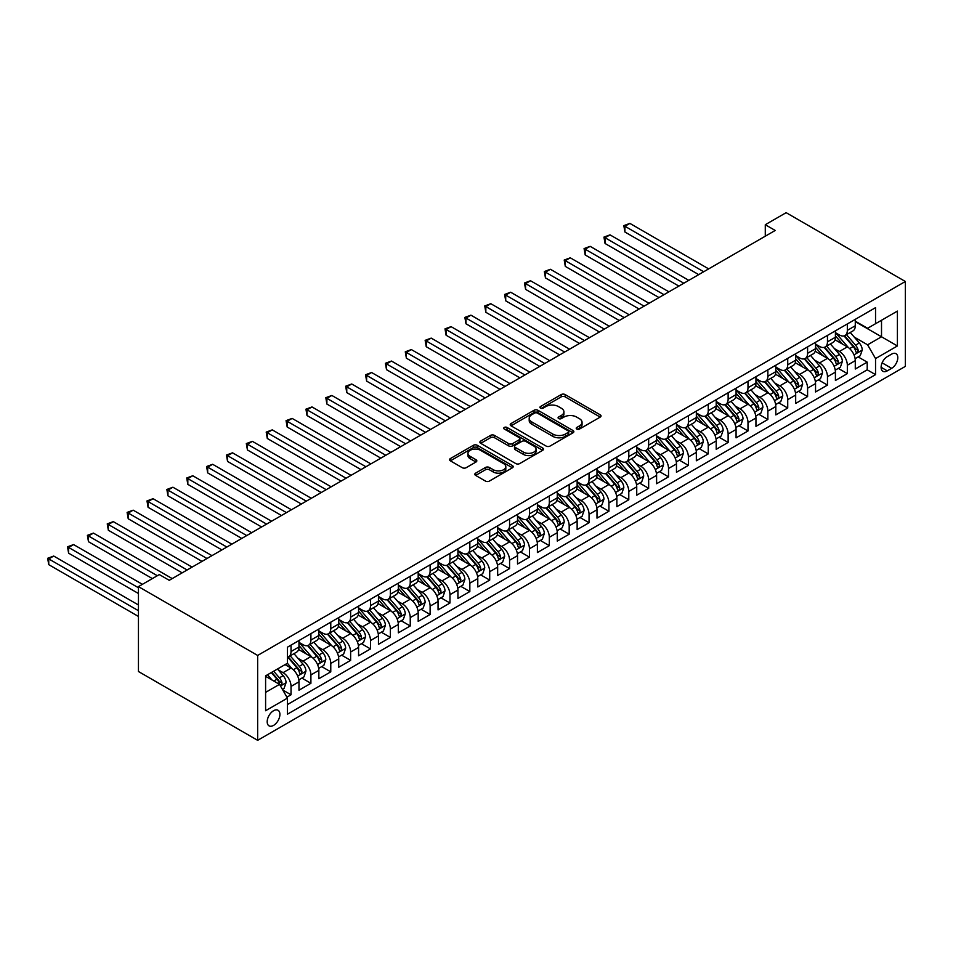 <?xml version="1.0" encoding="UTF-8"?>
<svg xmlns="http://www.w3.org/2000/svg" width="953" height="953" viewBox="0 0 953 953"><rect width="100%" height="100%" fill="white"/><g stroke="black" fill="none" stroke-linecap="round" stroke-linejoin="round"><path stroke-width="1.43" d="M576.791 429.041A1.93 1.12 0 0 0 579.519 429.041L600.235 417.08A2.764 1.596 0 0 0 601.045 415.961A2.764 1.596 0 0 0 600.235 414.829L565.141 394.566A2.764 1.596 0 0 0 561.234 394.566L540.518 406.526A1.93 1.12 0 0 0 539.946 407.312A1.93 1.12 0 0 0 540.518 408.098A1.93 1.12 0 0 0 543.246 408.098L545.926 406.55A8.827 5.099 0 0 1 558.41 406.55L561.329 408.241A8.827 5.099 0 0 1 563.914 411.851A8.827 5.099 0 0 1 561.329 415.448L558.649 416.997A1.93 1.12 0 0 0 558.089 417.783A1.93 1.12 0 0 0 558.649 418.57A1.93 1.12 0 0 0 561.388 418.57L564.069 417.021A8.827 5.099 0 0 1 576.541 417.021L579.472 418.712A8.827 5.099 0 0 1 582.057 422.322A8.827 5.099 0 0 1 579.472 425.92L576.791 427.468A1.93 1.12 0 0 0 576.22 428.254A1.93 1.12 0 0 0 576.791 429.041L576.791 427.468M273.547 725.412A8.994 5.194 120 0 0 279.42 717.49A8.994 5.194 120 0 0 278.05 710.283A8.994 5.194 120 0 0 273.547 710.735A8.994 5.194 120 0 0 267.674 718.657A8.994 5.194 120 0 0 269.056 725.864A8.994 5.194 120 0 0 273.547 725.412M475.63 473.153A2.764 1.596 0 0 0 474.82 474.272A2.764 1.596 0 0 0 475.63 475.404L485.47 481.086A2.764 1.596 0 0 0 489.377 481.086L512.38 467.804A2.764 1.596 0 0 0 513.19 466.672A2.764 1.596 0 0 0 512.38 465.552L477.286 445.289A2.764 1.596 0 0 0 473.379 445.289L450.364 458.572A2.764 1.596 0 0 0 449.566 459.691A2.764 1.596 0 0 0 450.364 460.823L462.265 467.697A2.764 1.596 0 0 0 466.172 467.697L476.012 462.002A2.764 1.596 0 0 0 476.822 460.883A2.764 1.596 0 0 0 476.012 459.751L470.115 456.344A7.374 4.265 0 0 1 467.959 453.33A7.374 4.265 0 0 1 472.509 449.399A7.374 4.265 0 0 1 480.55 450.328L503.66 463.67A7.374 4.265 0 0 1 505.817 466.672A7.374 4.265 0 0 1 501.266 470.615A7.374 4.265 0 0 1 493.225 469.686L489.377 467.47A2.764 1.596 0 0 0 485.47 467.47L475.63 473.153L475.63 475.404M905.35 281.492L786.142 212.674L765.283 224.717L775.218 230.459L169.241 580.306L159.306 574.576L138.447 586.619L257.655 655.438L905.35 281.492L905.35 366.381L257.655 740.326L257.655 655.438M546.129 446.075A2.764 1.596 0 0 0 550.024 446.075L573.039 432.793A2.764 1.596 0 0 0 573.849 431.661A2.764 1.596 0 0 0 573.039 430.542L537.933 410.266A2.764 1.596 0 0 0 534.037 410.266L511.022 423.561A2.764 1.596 0 0 0 510.212 424.681A2.764 1.596 0 0 0 511.022 425.812L546.129 446.075M505.066 429.458A1.93 1.12 0 0 1 507.02 429.732L507.02 427.444L542.71 448.041A2.764 1.596 0 0 1 543.52 449.173A2.764 1.596 0 0 1 542.71 450.292L519.695 463.587A2.764 1.596 0 0 1 515.799 463.587L480.693 443.312L480.693 441.06A2.764 1.596 0 0 0 479.883 442.192A2.764 1.596 0 0 0 480.693 443.312M480.693 441.06L490.545 435.378A2.764 1.596 0 0 1 494.44 435.378L508.676 443.598A2.764 1.596 0 0 0 512.583 443.598L519.111 439.821A2.764 1.596 0 0 0 519.921 438.702A2.764 1.596 0 0 0 519.111 437.57L504.292 429.017A1.93 1.12 0 0 1 503.732 428.231A1.93 1.12 0 0 1 504.923 427.194A1.93 1.12 0 0 1 507.02 427.444M286.913 697.167L291.034 694.785L282.791 690.032M278.097 669.768L283.089 672.651A11.233 6.492 60 0 1 291.034 686.41L298.98 681.824L298.98 690.198L310.904 683.313L301.863 678.095M297.967 658.297L302.959 661.179A11.233 6.492 60 0 1 310.904 674.938L318.85 670.352L318.85 678.727L330.774 671.841L321.733 666.624M317.837 646.825L322.817 649.708A11.233 6.492 60 0 1 330.774 663.467L338.72 658.88L338.72 667.255L350.633 660.369L341.591 655.152M337.696 635.353L342.687 638.236A11.233 6.492 60 0 1 350.633 652.007L358.578 647.409L358.578 655.783L370.503 648.91L361.461 643.68M357.566 623.881L362.557 626.764A11.233 6.492 60 0 1 370.503 640.535L378.448 635.937L378.448 644.311L390.373 637.438L381.331 632.22M377.436 612.41L382.427 615.293A11.233 6.492 60 0 1 390.373 629.063L398.318 624.477L398.318 632.84L410.243 625.966L401.201 620.748M397.306 600.95L402.297 603.821A11.233 6.492 60 0 1 410.243 617.592L418.188 613.005L418.188 621.38L430.113 614.494L421.071 609.277M417.176 589.478L422.155 592.349A11.233 6.492 60 0 1 430.113 606.12L438.058 601.534L438.058 609.908L449.971 603.023L440.941 597.805M437.046 578.006L442.025 580.877A11.233 6.492 60 0 1 449.971 594.648L457.928 590.062L457.928 598.436L469.841 591.551L460.799 586.333M456.904 566.535L461.895 569.418A11.233 6.492 60 0 1 469.841 583.176L477.787 578.59L477.787 586.965L489.711 580.079L480.669 574.862M476.774 555.063L481.765 557.946A11.233 6.492 60 0 1 489.711 571.705L497.657 567.118L497.657 575.493L509.581 568.607L500.539 563.39M496.644 543.591L501.635 546.474A11.233 6.492 60 0 1 509.581 560.233L517.527 555.647L517.527 564.021L529.451 557.136L520.409 551.918M516.514 532.119L521.505 535.002A11.233 6.492 60 0 1 529.451 548.761L537.397 544.175L537.397 552.549L549.321 545.664L540.28 540.446M536.384 520.648L541.364 523.531A11.233 6.492 60 0 1 549.321 537.289L557.267 532.703L557.267 541.078L569.179 534.192L560.15 528.975M556.254 509.176L561.234 512.059A11.233 6.492 60 0 1 569.179 525.83L577.137 521.231L577.137 529.606L589.049 522.732L580.008 517.503M576.112 497.704L581.104 500.587A11.233 6.492 60 0 1 589.049 514.358L596.995 509.76L596.995 518.134L608.919 511.261L599.878 506.043M595.982 486.233L600.974 489.115A11.233 6.492 60 0 1 608.919 502.886L616.865 498.3L616.865 506.662L628.789 499.789L619.748 494.571M615.852 474.773L620.844 477.644A11.233 6.492 60 0 1 628.789 491.414L636.735 486.828L636.735 495.203L648.659 488.317L639.618 483.1M635.722 463.301L640.714 466.172A11.233 6.492 60 0 1 648.659 479.943L656.605 475.356L656.605 483.731L668.529 476.845L659.488 471.628M655.593 451.829L660.572 454.7A11.233 6.492 60 0 1 668.529 468.471L676.475 463.885L676.475 472.259L688.388 465.374L679.346 460.156M675.451 440.357L680.442 443.24A11.233 6.492 60 0 1 688.388 456.999L696.333 452.413L696.333 460.787L708.258 453.902L699.216 448.684M695.321 428.886L700.312 431.769A11.233 6.492 60 0 1 708.258 445.527L716.203 440.941L716.203 449.316L728.128 442.43L719.086 437.213M715.191 417.414L720.182 420.297A11.233 6.492 60 0 1 728.128 434.056L736.073 429.469L736.073 437.844L747.998 430.959L738.956 425.741M735.061 405.942L740.052 408.825A11.233 6.492 60 0 1 747.998 422.584L755.943 417.998L755.943 426.372L767.868 419.487L758.826 414.269M754.931 394.471L759.922 397.353A11.233 6.492 60 0 1 767.868 411.112L775.813 406.526L775.813 414.9L787.726 408.015L778.696 402.797M774.801 382.999L779.78 385.882A11.233 6.492 60 0 1 787.726 399.652L795.684 395.054L795.684 403.429L807.596 396.555L798.554 391.326M794.659 371.527L799.65 374.41A11.233 6.492 60 0 1 807.596 388.181L815.542 383.582L815.542 391.957L827.466 385.083L818.424 379.866M814.529 360.055L819.52 362.938A11.233 6.492 60 0 1 827.466 376.709L835.412 372.123L835.412 380.485L847.336 373.612L847.336 365.237A11.233 6.492 -120 0 0 839.39 351.466L834.399 348.595M838.295 368.394L847.336 373.612M298.98 681.824A11.233 6.492 -120 0 0 291.034 668.065L285.066 664.622M318.85 670.352A11.233 6.492 -120 0 0 310.904 656.593L298.611 649.493M338.72 658.88A11.233 6.492 -120 0 0 330.774 645.121L318.481 638.022M358.578 647.409A11.233 6.492 -120 0 0 350.633 633.65L338.351 626.55M378.448 635.937A11.233 6.492 -120 0 0 370.503 622.178L358.221 615.078M398.318 624.477A11.233 6.492 -120 0 0 390.373 610.706L378.091 603.618M418.188 613.005A11.233 6.492 -120 0 0 410.243 599.234L397.949 592.147M438.058 601.534A11.233 6.492 -120 0 0 430.113 587.763L417.819 580.675M457.928 590.062A11.233 6.492 -120 0 0 449.971 576.291L437.689 569.203M477.787 578.59A11.233 6.492 -120 0 0 469.841 564.819L457.559 557.731M497.657 567.118A11.233 6.492 -120 0 0 489.711 553.359L477.429 546.26M517.527 555.647A11.233 6.492 -120 0 0 509.581 541.888L497.287 534.788M537.397 544.175A11.233 6.492 -120 0 0 529.451 530.416L517.157 523.316M557.267 532.703A11.233 6.492 -120 0 0 549.321 518.944L537.027 511.844M577.137 521.231A11.233 6.492 -120 0 0 569.179 507.472L556.897 500.373M596.995 509.76A11.233 6.492 -120 0 0 589.049 496.001L576.768 488.901M616.865 498.3A11.233 6.492 -120 0 0 608.919 484.529L596.638 477.441M636.735 486.828A11.233 6.492 -120 0 0 628.789 473.057L616.496 465.969M656.605 475.356A11.233 6.492 -120 0 0 648.659 461.586L636.366 454.498M676.475 463.885A11.233 6.492 -120 0 0 668.529 450.114L656.236 443.026M696.333 452.413A11.233 6.492 -120 0 0 688.388 438.642L676.106 431.554M716.203 440.941A11.233 6.492 -120 0 0 708.258 427.17L695.976 420.082M736.073 429.469A11.233 6.492 -120 0 0 728.128 415.711L715.846 408.611M755.943 417.998A11.233 6.492 -120 0 0 747.998 404.239L735.704 397.139M775.813 406.526A11.233 6.492 -120 0 0 767.868 392.767L755.574 385.667M795.684 395.054A11.233 6.492 -120 0 0 787.726 381.295L775.444 374.195M815.542 383.582A11.233 6.492 -120 0 0 807.596 369.824L795.314 362.724M835.412 372.123A11.233 6.492 -120 0 0 827.466 358.352L815.184 351.264M891.639 354.111L887.267 356.636A8.708 5.027 120 0 0 881.585 364.308A8.708 5.027 120 0 0 882.919 371.289A8.708 5.027 120 0 0 887.267 370.86L891.639 368.334A8.708 5.027 120 0 0 897.333 360.651A8.708 5.027 120 0 0 895.999 353.682A8.708 5.027 120 0 0 891.639 354.111M265.601 692.378L279.515 684.349L287.461 698.108L287.461 714.178L875.545 374.636L875.545 358.578L867.599 344.819L854.269 337.124M287.461 698.108L265.601 710.735L265.601 675.856L287.461 663.24L287.461 647.182L875.545 307.652L875.545 323.71L897.404 311.095L897.404 345.963L875.545 358.578M298.98 642.37L302.959 644.657A11.233 6.492 60 0 0 308.569 645.217L316.515 640.63A11.233 6.492 -120 0 0 318.85 635.484L318.85 629.063M318.85 630.898L322.817 633.185A11.233 6.492 60 0 0 328.44 633.745L336.385 629.159A11.233 6.492 -120 0 0 338.72 624.012L338.72 617.592M338.72 619.426L342.687 621.713A11.233 6.492 60 0 0 348.31 622.273L356.255 617.687A11.233 6.492 -120 0 0 358.578 612.541L358.578 606.12M358.578 607.954L362.557 610.254A11.233 6.492 60 0 0 368.18 610.802L376.125 606.215A11.233 6.492 -120 0 0 378.448 601.069L378.448 594.648M378.448 596.483L382.427 598.782A11.233 6.492 60 0 0 388.05 599.33L395.995 594.743A11.233 6.492 -120 0 0 398.318 589.597L398.318 583.176M398.318 585.011L402.297 587.31A11.233 6.492 60 0 0 407.908 587.858L415.865 583.272A11.233 6.492 -120 0 0 418.188 578.126L418.188 571.705M418.188 573.539L422.155 575.838A11.233 6.492 60 0 0 427.778 576.398L435.724 571.8A11.233 6.492 -120 0 0 438.058 566.654L438.058 560.233M438.058 562.067L442.025 564.367A11.233 6.492 60 0 0 447.648 564.926L455.594 560.328A11.233 6.492 -120 0 0 457.928 555.194L457.928 548.761M457.928 550.596L461.895 552.895A11.233 6.492 60 0 0 467.518 553.455L475.464 548.868A11.233 6.492 -120 0 0 477.787 543.722L477.787 537.289M477.787 539.124L481.765 541.423A11.233 6.492 60 0 0 487.388 541.983L495.334 537.397A11.233 6.492 -120 0 0 497.657 532.25L497.657 525.818M497.657 527.664L501.635 529.951A11.233 6.492 60 0 0 507.258 530.511L515.204 525.925A11.233 6.492 -120 0 0 517.527 520.779L517.527 514.358M517.527 516.192L521.505 518.48A11.233 6.492 60 0 0 527.116 519.04L535.062 514.453A11.233 6.492 -120 0 0 537.397 509.307L537.397 502.886M537.397 504.721L541.364 507.008A11.233 6.492 60 0 0 546.986 507.568L554.932 502.981A11.233 6.492 -120 0 0 557.267 497.835L557.267 491.414M557.267 493.249L561.234 495.536A11.233 6.492 60 0 0 566.856 496.096L574.802 491.51A11.233 6.492 -120 0 0 577.137 486.364L577.137 479.943M577.137 481.777L581.104 484.076A11.233 6.492 60 0 0 586.726 484.624L594.672 480.038A11.233 6.492 -120 0 0 596.995 474.892L596.995 468.471M596.995 470.305L600.974 472.605A11.233 6.492 60 0 0 606.596 473.153L614.542 468.566A11.233 6.492 -120 0 0 616.865 463.42L616.865 456.999M616.865 458.834L620.844 461.133A11.233 6.492 60 0 0 626.455 461.681L634.412 457.095A11.233 6.492 -120 0 0 636.735 451.948L636.735 445.527M636.735 447.362L640.714 449.661A11.233 6.492 60 0 0 646.325 450.221L654.27 445.623A11.233 6.492 -120 0 0 656.605 440.477L656.605 434.056M656.605 435.89L660.572 438.189A11.233 6.492 60 0 0 666.195 438.749L674.14 434.151A11.233 6.492 -120 0 0 676.475 429.017L676.475 422.584M676.475 424.419L680.442 426.718A11.233 6.492 60 0 0 686.065 427.278L694.01 422.691A11.233 6.492 -120 0 0 696.333 417.545L696.333 411.112M696.333 412.947L700.312 415.246A11.233 6.492 60 0 0 705.935 415.806L713.88 411.219A11.233 6.492 -120 0 0 716.203 406.073L716.203 399.641M716.203 401.487L720.182 403.774A11.233 6.492 60 0 0 725.805 404.334L733.75 399.748A11.233 6.492 -120 0 0 736.073 394.602L736.073 388.181M736.073 390.015L740.052 392.302A11.233 6.492 60 0 0 745.663 392.862L753.62 388.276A11.233 6.492 -120 0 0 755.943 383.13L755.943 376.709M755.943 378.544L759.922 380.831A11.233 6.492 60 0 0 765.533 381.391L773.479 376.804A11.233 6.492 -120 0 0 775.813 371.658L775.813 365.237M775.813 367.072L779.78 369.359A11.233 6.492 60 0 0 785.403 369.919L793.349 365.333A11.233 6.492 -120 0 0 795.684 360.186L795.684 353.766M795.684 355.6L799.65 357.899A11.233 6.492 60 0 0 805.273 358.447L813.219 353.861A11.233 6.492 -120 0 0 815.542 348.715L815.542 342.294M815.542 344.128L819.52 346.427A11.233 6.492 60 0 0 825.143 346.975L833.089 342.389A11.233 6.492 -120 0 0 835.412 337.243L835.412 330.822M287.461 704.541L867.206 369.824L867.206 362.14L855.282 369.025L855.282 360.651A11.233 6.492 -120 0 0 847.336 346.88L835.054 339.792M835.412 332.657L839.39 334.956A11.233 6.492 -120 0 0 845.013 335.504A11.233 6.492 -120 0 0 847.336 330.369L847.336 323.937M845.013 335.504L852.959 330.917A11.233 6.492 -120 0 0 855.282 325.771L855.282 319.35M291.034 645.121L291.034 651.542A11.233 6.492 60 0 1 288.699 656.688A11.233 6.492 60 0 1 287.461 657.141M288.699 656.688L296.657 652.102A11.233 6.492 -120 0 0 298.98 646.956L298.98 640.535M310.904 633.65L310.904 640.071A11.233 6.492 60 0 1 308.569 645.217M330.774 622.178L330.774 628.599A11.233 6.492 60 0 1 328.44 633.745M350.633 610.706L350.633 617.127A11.233 6.492 60 0 1 348.31 622.273M370.503 599.234L370.503 605.655A11.233 6.492 60 0 1 368.18 610.802M390.373 587.763L390.373 594.184A11.233 6.492 60 0 1 388.05 599.33M410.243 576.291L410.243 582.724A11.233 6.492 60 0 1 407.908 587.858M430.113 564.819L430.113 571.252A11.233 6.492 60 0 1 427.778 576.398M449.971 553.348L449.971 559.78A11.233 6.492 60 0 1 447.648 564.926M469.841 541.888L469.841 548.309A11.233 6.492 60 0 1 467.518 553.455M489.711 530.416L489.711 536.837A11.233 6.492 60 0 1 487.388 541.983M509.581 518.944L509.581 525.365A11.233 6.492 60 0 1 507.258 530.511M529.451 507.472L529.451 513.893A11.233 6.492 60 0 1 527.116 519.04M549.321 496.001L549.321 502.422A11.233 6.492 60 0 1 546.986 507.568M569.179 484.529L569.179 490.95A11.233 6.492 60 0 1 566.856 496.096M589.049 473.057L589.049 479.478A11.233 6.492 60 0 1 586.726 484.624M608.919 461.586L608.919 468.006A11.233 6.492 60 0 1 606.596 473.153M628.789 450.114L628.789 456.547A11.233 6.492 60 0 1 626.455 461.681M648.659 438.642L648.659 445.075A11.233 6.492 60 0 1 646.325 450.221M668.529 427.17L668.529 433.603A11.233 6.492 60 0 1 666.195 438.749M688.388 415.711L688.388 422.131A11.233 6.492 60 0 1 686.065 427.278M708.258 404.239L708.258 410.66A11.233 6.492 60 0 1 705.935 415.806M728.128 392.767L728.128 399.188A11.233 6.492 60 0 1 725.805 404.334M747.998 381.295L747.998 387.716A11.233 6.492 60 0 1 745.663 392.862M767.868 369.824L767.868 376.244A11.233 6.492 60 0 1 765.533 381.391M787.726 358.352L787.726 364.773A11.233 6.492 60 0 1 785.403 369.919M807.596 346.88L807.596 353.301A11.233 6.492 60 0 1 805.273 358.447M827.466 335.408L827.466 341.829A11.233 6.492 60 0 1 825.143 346.975M827.466 376.709L827.466 385.083M807.596 388.181L807.596 396.555M787.726 399.652L787.726 408.015M767.868 411.112L767.868 419.487M747.998 422.584L747.998 430.959M728.128 434.056L728.128 442.43M708.258 445.527L708.258 453.902M688.388 456.999L688.388 465.374M668.529 468.471L668.529 476.845M648.659 479.943L648.659 488.317M628.789 491.414L628.789 499.789M608.919 502.886L608.919 511.261M589.049 514.358L589.049 522.732M569.179 525.83L569.179 534.192M549.321 537.289L549.321 545.664M529.451 548.761L529.451 557.136M509.581 560.233L509.581 568.607M489.711 571.705L489.711 580.079M469.841 583.176L469.841 591.551M449.971 594.648L449.971 603.023M430.113 606.12L430.113 614.494M410.243 617.592L410.243 625.966M390.373 629.063L390.373 637.438M370.503 640.535L370.503 648.91M350.633 652.007L350.633 660.369M330.774 663.467L330.774 671.841M310.904 674.938L310.904 683.313M291.034 686.41L291.034 694.785M279.515 684.349L265.601 676.32M867.599 344.819L881.513 336.79L881.513 320.268L897.404 311.095M855.282 321.649L897.404 345.963M855.282 321.185L867.599 328.297L875.545 323.71M138.447 586.619L138.447 671.508L257.655 740.326M765.283 224.717L765.283 236.189M858.165 356.922L867.206 362.14M867.206 369.824L875.545 374.636M577.566 429.315L579.472 428.219A8.827 5.099 0 0 0 582.057 424.609L582.057 422.322M563.914 411.851L563.914 414.138A8.827 5.099 0 0 1 561.329 417.748L559.423 418.844M600.199 417.104L565.141 396.853A2.764 1.596 0 0 0 561.234 396.853L541.292 408.372M573.003 432.805L537.933 412.566A2.764 1.596 0 0 0 534.037 412.566L511.058 425.824L511.022 423.561M568.155 432.448A1.93 1.12 0 0 0 568.727 431.661A1.93 1.12 0 0 0 568.155 430.875L537.349 413.09A1.93 1.12 0 0 0 534.621 413.09L531.786 414.722A8.827 5.099 0 0 0 529.201 418.319A8.827 5.099 0 0 0 531.786 421.917L552.847 434.08A8.827 5.099 0 0 0 565.332 434.08L568.155 432.448L568.155 434.747A1.93 1.12 0 0 0 568.727 433.96L568.727 431.661M529.201 418.319L529.201 420.618A8.827 5.099 0 0 0 531.786 424.216L531.786 421.917M568.155 434.747L565.332 436.379A8.827 5.099 0 0 1 552.847 436.379L531.786 424.216M480.729 443.336L490.545 437.677L490.545 435.378M519.921 438.702L519.921 440.989A2.764 1.596 0 0 1 519.111 442.121L512.583 445.897A2.764 1.596 0 0 1 508.676 445.897L494.44 437.677A2.764 1.596 0 0 0 490.545 437.677M507.02 429.732L542.674 450.316M523.447 452.127A7.374 4.265 0 0 0 531.488 453.044A7.374 4.265 0 0 0 536.051 449.113A7.374 4.265 0 0 0 533.883 446.099L525.746 441.406A2.764 1.596 0 0 0 521.839 441.406L515.311 445.17A2.764 1.596 0 0 0 514.501 446.302A2.764 1.596 0 0 0 515.311 447.422L523.447 452.127L523.447 454.414A7.374 4.265 0 0 0 531.488 455.343A7.374 4.265 0 0 0 536.051 451.412L536.051 449.113M514.501 446.302L514.501 448.589A2.764 1.596 0 0 0 515.311 449.721L515.311 447.422M523.447 454.414L515.311 449.721M505.817 466.672L505.817 468.971A7.374 4.265 0 0 1 501.266 472.902A7.374 4.265 0 0 1 493.225 471.985L489.377 469.758A2.764 1.596 0 0 0 485.47 469.758L475.666 475.428M467.959 453.33L467.959 455.629A7.374 4.265 0 0 0 470.115 458.643L470.115 456.344M475.976 462.026L470.115 458.643M512.38 465.552L512.38 467.804L477.286 447.576A2.764 1.596 0 0 0 473.379 447.576L450.412 460.847M855.115 358.673L860.249 355.719L862.239 349.977A7.445 4.3 -120 0 0 859.332 342.985L850.255 332.478M848.444 347.607L837.675 335.146A21.49 12.413 -120 0 0 835.412 332.776M842.535 344.104L836.52 337.136A17.845 10.304 -120 0 0 835.412 335.944M708.651 268.877L629.885 223.395L624.918 226.266L624.918 232.008L698.728 274.619M844.001 335.909L853.173 346.547A7.445 4.3 60 0 1 855.83 351.669C856.95 353.17 857.748 352.705 858.212 350.299A7.445 4.3 -120 0 0 855.556 345.165L846.478 334.658M844.537 335.742L854.4 347.166A3.788 2.192 60 0 1 855.353 348.643L858.212 350.299M855.83 351.669L856.378 352.55M624.918 232.008L623.822 225.635L703.695 271.748M623.822 225.635L629.885 223.395M835.245 370.145L840.379 367.179L842.369 361.449A7.445 4.3 -120 0 0 839.474 354.456L830.385 343.95M828.574 359.078L817.805 346.618A21.49 12.413 -120 0 0 815.542 344.247M822.665 355.576L816.65 348.607A17.845 10.304 -120 0 0 815.542 347.416M688.793 280.349L610.015 234.867L605.048 237.738L605.048 243.48L678.858 286.091M824.131 347.38L833.303 358.018A7.445 4.3 60 0 1 835.96 363.141C837.079 364.642 837.878 364.177 838.342 361.771A7.445 4.3 -120 0 0 835.698 356.636L826.62 346.13M824.667 347.214L834.53 358.638A3.788 2.192 60 0 1 835.483 360.115L838.342 361.771M835.96 363.141L836.508 364.022M605.048 243.48L603.952 237.106L683.825 283.22M603.952 237.106L610.015 234.867M815.375 381.617L820.509 378.651L822.499 372.921A7.445 4.3 -120 0 0 819.604 365.928L810.526 355.421M808.704 370.55L797.935 358.09A21.49 12.413 -120 0 0 795.684 355.719M802.795 367.048L796.779 360.079A17.845 10.304 -120 0 0 795.684 358.876M668.923 291.821L590.145 246.339L585.178 249.209L585.178 254.939L658.988 297.562M804.261 358.852L813.445 369.49A7.445 4.3 60 0 1 816.102 374.612C817.209 376.113 818.008 375.649 818.484 373.242A7.445 4.3 -120 0 0 815.828 368.108L806.75 357.601M804.797 358.685L814.66 370.098A3.788 2.192 60 0 1 815.625 371.587L818.484 373.242M816.102 374.612L816.638 375.494M585.178 254.939L584.082 248.578L663.955 294.691M584.082 248.578L590.145 246.339M795.517 393.089L800.651 390.122L802.629 384.393A7.445 4.3 -120 0 0 799.734 377.4L790.656 366.893M788.834 382.022L778.065 369.561A21.49 12.413 -120 0 0 775.813 367.191M782.937 378.52L776.909 371.551A17.845 10.304 -120 0 0 775.813 370.348M649.053 303.292L570.275 257.81L565.308 260.681L565.308 266.411L639.118 309.034M784.39 370.324L793.575 380.95A7.445 4.3 60 0 1 796.231 386.084C797.351 387.585 798.137 387.121 798.614 384.702A7.445 4.3 -120 0 0 795.958 379.58L786.88 369.073M784.927 370.145L794.802 381.569A3.788 2.192 60 0 1 795.755 383.058L798.614 384.702M796.231 386.084L796.768 386.966M565.308 266.411L564.212 260.05L644.085 306.163M564.212 260.05L570.275 257.81M775.647 404.56L780.781 401.594L782.758 395.864A7.445 4.3 -120 0 0 779.864 388.872L770.786 378.365M768.964 393.494L758.207 381.021A21.49 12.413 -120 0 0 755.943 378.663M763.067 389.991L757.039 383.023A17.845 10.304 -120 0 0 755.943 381.819M629.183 314.764L550.405 269.282L545.438 272.153L545.438 277.883L619.247 320.494M764.52 381.796L773.705 392.422A7.445 4.3 60 0 1 776.361 397.556C777.481 399.057 778.279 398.592 778.744 396.174A7.445 4.3 -120 0 0 776.087 391.052L767.01 380.545M765.068 381.617L774.932 393.041A3.788 2.192 60 0 1 775.885 394.53L778.744 396.174M776.361 397.556L776.898 398.437M545.438 277.883L544.354 271.522L624.215 317.635M544.354 271.522L550.405 269.282M755.777 416.032L760.911 413.066L762.9 407.336A7.445 4.3 -120 0 0 759.994 400.343L750.916 389.825M749.106 404.965L738.337 392.493A21.49 12.413 -120 0 0 736.073 390.134M743.197 401.463L737.169 394.494A17.845 10.304 -120 0 0 736.073 393.291M609.312 326.236L530.535 280.754L525.579 283.625L525.579 289.355L599.377 331.966M744.65 393.267L753.835 403.893A7.445 4.3 60 0 1 756.491 409.028C757.611 410.529 758.409 410.064 758.874 407.646A7.445 4.3 -120 0 0 756.217 402.523L747.14 392.005M745.198 393.089L755.062 404.513A3.788 2.192 60 0 1 756.015 406.002L758.874 407.646M756.491 409.028L757.039 409.909M525.579 289.355L524.484 282.993L604.345 329.107M524.484 282.993L530.535 280.754M735.907 427.504L741.041 424.538L743.03 418.808A7.445 4.3 -120 0 0 740.124 411.815L731.046 401.296M729.236 416.437L718.467 403.965A21.49 12.413 -120 0 0 716.203 401.606M723.327 412.935L717.311 405.966A17.845 10.304 -120 0 0 716.203 404.763M589.454 337.707L510.677 292.226L505.709 295.096L505.709 300.826L579.519 343.437M724.792 404.739L733.965 415.365A7.445 4.3 60 0 1 736.621 420.499C737.741 421.988 738.539 421.536 739.004 419.117A7.445 4.3 -120 0 0 736.359 413.995L727.27 403.476M725.328 404.56L735.192 415.984A3.788 2.192 60 0 1 736.145 417.474L739.004 419.117M736.621 420.499L737.169 421.381M505.709 300.826L504.613 294.465L584.487 340.578M504.613 294.465L510.677 292.226M716.037 438.976L721.171 436.009L723.16 430.268A7.445 4.3 -120 0 0 720.265 423.287L711.188 412.768M709.366 427.897L698.597 415.437A21.49 12.413 -120 0 0 696.333 413.078M703.457 424.407L697.441 417.438A17.845 10.304 -120 0 0 696.333 416.235M569.584 349.179L490.807 303.697L485.839 306.568L485.839 312.298L559.649 354.909M704.922 416.211L714.107 426.837A7.445 4.3 60 0 1 716.751 431.971C717.871 433.46 718.669 433.007 719.146 430.589A7.445 4.3 -120 0 0 716.489 425.467L707.412 414.948M705.458 416.032L715.322 427.456A3.788 2.192 60 0 1 716.287 428.945L719.146 430.589M716.751 431.971L717.299 432.853M485.839 312.298L484.743 305.937L564.617 352.038M484.743 305.937L490.807 303.697M696.166 450.447L701.301 447.481L703.29 441.739A7.445 4.3 -120 0 0 700.395 434.747L691.318 424.24M689.495 439.369L678.727 426.908A21.49 12.413 -120 0 0 676.475 424.55M683.587 435.878L677.571 428.91A17.845 10.304 -120 0 0 676.475 427.706M549.714 360.651L470.937 315.169L465.969 318.028L465.969 323.77L539.779 366.381M685.052 427.683L694.237 438.309A7.445 4.3 60 0 1 696.893 443.443C698.013 444.932 698.799 444.479 699.276 442.061A7.445 4.3 -120 0 0 696.619 436.927L687.542 426.42M685.588 427.504L695.452 438.928A3.788 2.192 60 0 1 696.417 440.405L699.276 442.061M696.893 443.443L697.429 444.324M465.969 323.77L464.873 317.397L544.747 363.51M464.873 317.397L470.937 315.169M676.308 461.919L681.443 458.953L683.42 453.211A7.445 4.3 -120 0 0 680.525 446.218L671.448 435.712M669.625 450.84L658.857 438.38A21.49 12.413 -120 0 0 656.605 436.021M663.729 447.35L657.701 440.369A17.845 10.304 -120 0 0 656.605 439.178M529.844 372.123L451.067 326.641L446.099 329.5L446.099 335.242L519.909 377.853M665.182 439.154L674.367 449.78A7.445 4.3 60 0 1 677.023 454.903C678.143 456.404 678.929 455.951 679.406 453.533A7.445 4.3 -120 0 0 676.749 448.398L667.672 437.892M665.718 438.976L675.594 450.4A3.788 2.192 60 0 1 676.547 451.877L679.406 453.533M677.023 454.903L677.559 455.796M446.099 335.242L445.003 328.868L524.877 374.982M445.003 328.868L451.067 326.641M656.438 473.391L661.573 470.425L663.55 464.683A7.445 4.3 -120 0 0 660.655 457.69L651.578 447.183M649.755 462.312L638.998 449.852A21.49 12.413 -120 0 0 636.735 447.493M643.859 458.822L637.831 451.841A17.845 10.304 -120 0 0 636.735 450.65M509.974 383.582L431.197 338.112L426.229 340.971L426.229 346.713L500.039 389.324M645.312 450.614L654.497 461.252A7.445 4.3 60 0 1 657.153 466.374C658.273 467.875 659.071 467.423 659.536 465.004A7.445 4.3 -120 0 0 656.879 459.87L647.802 449.363M645.86 450.447L655.724 461.871A3.788 2.192 60 0 1 656.677 463.349L659.536 465.004M657.153 466.374L657.689 467.256M426.229 346.713L425.145 340.34L505.007 386.453M425.145 340.34L431.197 338.112M636.568 484.851L641.703 481.896L643.692 476.155A7.445 4.3 -120 0 0 640.785 469.162L631.708 458.655M629.897 473.784L619.128 461.323A21.49 12.413 -120 0 0 616.865 458.953M623.989 470.294L617.961 463.313A17.845 10.304 -120 0 0 616.865 462.122M490.104 395.054L411.339 349.572L406.371 352.443L406.371 358.185L480.169 400.796M625.442 462.086L634.627 472.724A7.445 4.3 60 0 1 637.283 477.846C638.403 479.347 639.201 478.882 639.666 476.476A7.445 4.3 -120 0 0 637.009 471.342L627.932 460.835M625.99 461.919L635.854 473.343A3.788 2.192 60 0 1 636.807 474.82L639.666 476.476M637.283 477.846L637.831 478.728M406.371 358.185L405.275 351.812L485.137 397.925M405.275 351.812L411.339 349.572M616.698 496.322L621.832 493.368L623.822 487.626A7.445 4.3 -120 0 0 620.915 480.634L611.838 470.127M610.027 485.256L599.258 472.795A21.49 12.413 -120 0 0 596.995 470.425M604.119 481.753L598.103 474.785A17.845 10.304 -120 0 0 596.995 473.593M470.246 406.526L391.469 361.044L386.501 363.915L386.501 369.657L460.311 412.268M605.584 473.558L614.756 484.195A7.445 4.3 60 0 1 617.413 489.318C618.533 490.819 619.331 490.354 619.795 487.948A7.445 4.3 -120 0 0 617.151 482.814L608.074 472.307M606.12 473.391L615.983 484.815A3.788 2.192 60 0 1 616.936 486.292L619.795 487.948M617.413 489.318L617.961 490.199M386.501 369.657L385.405 363.284L465.278 409.397M385.405 363.284L391.469 361.044M596.828 507.794L601.962 504.828L603.952 499.098A7.445 4.3 -120 0 0 601.057 492.105L591.98 481.599M590.157 496.727L579.388 484.267A21.49 12.413 -120 0 0 577.137 481.896M584.249 493.225L578.233 486.256A17.845 10.304 -120 0 0 577.137 485.053M450.376 417.998L371.599 372.516L366.631 375.387L366.631 381.117L440.441 423.74M585.714 485.029L594.898 495.667A7.445 4.3 60 0 1 597.543 500.79C598.663 502.291 599.461 501.826 599.937 499.42A7.445 4.3 -120 0 0 597.281 494.285L588.204 483.779M586.25 484.863L596.113 496.275A3.788 2.192 60 0 1 597.078 497.764L599.937 499.42M597.543 500.79L598.091 501.671M366.631 381.117L365.535 374.755L445.408 420.869M365.535 374.755L371.599 372.516M576.97 519.266L582.092 516.3L584.082 510.57A7.445 4.3 -120 0 0 581.187 503.577L572.11 493.07M570.287 508.199L559.518 495.739A21.49 12.413 -120 0 0 557.267 493.368M564.379 504.697L558.363 497.728A17.845 10.304 -120 0 0 557.267 496.525M430.506 429.469L351.728 383.988L346.761 386.858L346.761 392.588L420.571 435.211M565.844 496.501L575.028 507.127A7.445 4.3 60 0 1 577.685 512.261C578.805 513.762 579.591 513.298 580.067 510.879A7.445 4.3 -120 0 0 577.411 505.757L568.333 495.25M566.38 496.322L576.255 507.746A3.788 2.192 60 0 1 577.208 509.236L580.067 510.879M577.685 512.261L578.221 513.143M346.761 392.588L345.665 386.227L425.538 432.34M345.665 386.227L351.728 383.988M557.1 530.738L562.234 527.771L564.212 522.041A7.445 4.3 -120 0 0 561.317 515.049L552.24 504.542M550.417 519.671L539.66 507.199A21.49 12.413 -120 0 0 537.397 504.84M544.52 516.169L538.493 509.2A17.845 10.304 -120 0 0 537.397 507.997M410.636 440.941L331.858 395.459L326.891 398.33L326.891 404.06L400.701 446.671M545.974 507.973L555.158 518.599A7.445 4.3 60 0 1 557.815 523.733C558.934 525.234 559.721 524.769 560.197 522.351A7.445 4.3 -120 0 0 557.541 517.229L548.463 506.722M546.522 507.794L556.385 519.218A3.788 2.192 60 0 1 557.338 520.707L560.197 522.351M557.815 523.733L558.351 524.615M326.891 404.06L325.807 397.699L405.668 443.812M325.807 397.699L331.858 395.459M537.23 542.209L542.364 539.243L544.354 533.513A7.445 4.3 -120 0 0 541.447 526.521L532.37 516.002M530.547 531.143L519.79 518.67A21.49 12.413 -120 0 0 517.527 516.312M524.65 527.64L518.623 520.672A17.845 10.304 -120 0 0 517.527 519.468M390.766 452.413L311.988 406.931L307.021 409.802L307.021 415.532L380.831 458.143M526.104 519.445L535.288 530.071A7.445 4.3 60 0 1 537.945 535.205C539.064 536.706 539.863 536.241 540.327 533.823A7.445 4.3 -120 0 0 537.671 528.701L528.593 518.182M526.652 519.266L536.515 530.69A3.788 2.192 60 0 1 537.468 532.179L540.327 533.823M537.945 535.205L538.481 536.086M307.021 415.532L305.937 409.171L385.798 455.284M305.937 409.171L311.988 406.931M517.36 553.681L522.494 550.715L524.484 544.985A7.445 4.3 -120 0 0 521.577 537.992L512.5 527.474M510.689 542.614L499.92 530.142A21.49 12.413 -120 0 0 497.657 527.783M504.78 539.112L498.764 532.143A17.845 10.304 -120 0 0 497.657 530.94M370.896 463.885L292.13 418.403L287.163 421.274L287.163 427.004L360.973 469.615M506.246 530.916L515.418 541.542A7.445 4.3 60 0 1 518.075 546.677C519.194 548.166 519.993 547.713 520.457 545.295A7.445 4.3 -120 0 0 517.801 540.172L508.723 529.654M506.782 530.738L516.645 542.162A3.788 2.192 60 0 1 517.598 543.651L520.457 545.295M518.075 546.677L518.623 547.558M287.163 427.004L286.067 420.642L365.928 466.756M286.067 420.642L292.13 418.403M497.49 565.153L502.624 562.187L504.613 556.445A7.445 4.3 -120 0 0 501.719 549.464L492.63 538.945M490.819 554.074L480.05 541.614A21.49 12.413 -120 0 0 477.787 539.255M484.91 550.584L478.894 543.615A17.845 10.304 -120 0 0 477.787 542.412M351.038 475.356L272.26 429.874L267.293 432.745L267.293 438.475L341.103 481.086M486.375 542.388L495.548 553.014A7.445 4.3 60 0 1 498.205 558.148C499.324 559.637 500.122 559.185 500.587 556.766A7.445 4.3 -120 0 0 497.942 551.644L488.865 541.125M486.912 542.209L496.775 553.633A3.788 2.192 60 0 1 497.728 555.122L500.587 556.766M498.205 558.148L498.753 559.03M267.293 438.475L266.197 432.114L346.07 478.215M266.197 432.114L272.26 429.874M477.62 576.625L482.754 573.658L484.743 567.917A7.445 4.3 -120 0 0 481.849 560.924L472.771 550.417M470.949 565.546L460.18 553.085A21.49 12.413 -120 0 0 457.928 550.727M465.04 562.056L459.024 555.087A17.845 10.304 -120 0 0 457.928 553.884M331.167 486.828L252.39 441.346L247.423 444.205L247.423 449.947L321.232 492.558M466.505 553.86L475.69 564.486A7.445 4.3 60 0 1 478.346 569.62C479.454 571.109 480.252 570.656 480.729 568.238A7.445 4.3 -120 0 0 478.072 563.104L468.995 552.597M467.041 553.681L476.905 565.105A3.788 2.192 60 0 1 477.87 566.582L480.729 568.238M478.346 569.62L478.882 570.502M247.423 449.947L246.327 443.574L326.2 489.687M246.327 443.574L252.39 441.346M457.762 588.096L462.896 585.13L464.873 579.388A7.445 4.3 -120 0 0 461.979 572.396L452.901 561.889M451.079 577.018L440.31 564.557A21.49 12.413 -120 0 0 438.058 562.199M445.182 573.527L439.154 566.547A17.845 10.304 -120 0 0 438.058 565.355M311.297 498.3L232.52 452.818L227.553 455.677L227.553 461.419L301.362 504.03M446.635 565.332L455.82 575.957A7.445 4.3 60 0 1 458.476 581.08C459.596 582.581 460.382 582.128 460.859 579.71A7.445 4.3 -120 0 0 458.202 574.576L449.125 564.069M447.171 565.153L457.047 576.577A3.788 2.192 60 0 1 458 578.054L460.859 579.71M458.476 581.08L459.012 581.973M227.553 461.419L226.457 455.046L306.33 501.159M226.457 455.046L232.52 452.818M437.892 599.568L443.026 596.602L445.003 590.86A7.445 4.3 -120 0 0 442.109 583.867L433.031 573.361M431.209 588.489L420.452 576.029A21.49 12.413 -120 0 0 418.188 573.67M425.312 584.999L419.284 578.018A17.845 10.304 -120 0 0 418.188 576.827M291.427 509.76L212.65 464.29L207.683 467.149L207.683 472.891L281.492 515.502M426.765 576.791L435.95 587.429A7.445 4.3 60 0 1 438.606 592.552C439.726 594.053 440.512 593.6 440.989 591.182A7.445 4.3 -120 0 0 438.332 586.047L429.255 575.541M427.313 576.625L437.177 588.049A3.788 2.192 60 0 1 438.13 589.526L440.989 591.182M438.606 592.552L439.142 593.433M207.683 472.891L206.598 466.517L286.46 512.631M206.598 466.517L212.65 464.29M418.022 611.028L423.156 608.074L425.145 602.332A7.445 4.3 -120 0 0 422.239 595.339L413.161 584.832M411.339 599.961L400.582 587.501A21.49 12.413 -120 0 0 398.318 585.13M405.442 596.471L399.414 589.49A17.845 10.304 -120 0 0 398.318 588.299M271.557 521.231L192.78 475.75L187.824 478.62L187.824 484.362L261.622 526.973M406.895 588.263L416.08 598.901A7.445 4.3 60 0 1 418.736 604.023C419.856 605.524 420.654 605.06 421.119 602.653A7.445 4.3 -120 0 0 418.462 597.519L409.385 587.012M407.443 588.096L417.307 599.52A3.788 2.192 60 0 1 418.26 600.998L421.119 602.653M418.736 604.023L419.272 604.905M187.824 484.362L186.728 477.989L266.59 524.102M186.728 477.989L192.78 475.75M398.151 622.5L403.286 619.545L405.275 613.803A7.445 4.3 -120 0 0 402.369 606.811L393.291 596.304M391.48 611.433L380.712 598.972A21.49 12.413 -120 0 0 378.448 596.602M385.572 607.931L379.556 600.962A17.845 10.304 -120 0 0 378.448 599.771M251.687 532.703L172.922 487.221L167.954 490.092L167.954 495.834L241.764 538.445M387.037 599.735L396.21 610.373A7.445 4.3 60 0 1 398.866 615.495C399.986 616.996 400.784 616.531 401.249 614.125A7.445 4.3 -120 0 0 398.592 608.991L389.515 598.484M387.573 599.568L397.437 610.992A3.788 2.192 60 0 1 398.39 612.469L401.249 614.125M398.866 615.495L399.414 616.377M167.954 495.834L166.858 489.461L246.732 535.574M166.858 489.461L172.922 487.221M378.281 633.971L383.416 631.005L385.405 625.275A7.445 4.3 -120 0 0 382.51 618.283L373.433 607.776M371.61 622.905L360.842 610.444A21.49 12.413 -120 0 0 358.578 608.074M365.702 619.402L359.686 612.434A17.845 10.304 -120 0 0 358.578 611.23M231.829 544.175L153.052 498.693L148.084 501.564L148.084 507.294L221.894 549.917M367.167 611.207L376.352 621.844A7.445 4.3 60 0 1 378.996 626.967C380.116 628.468 380.914 628.003 381.391 625.597A7.445 4.3 -120 0 0 378.734 620.463L369.657 609.956M367.703 611.04L377.567 622.452A3.788 2.192 60 0 1 378.532 623.941L381.391 625.597M378.996 626.967L379.544 627.848M148.084 507.294L146.988 500.933L226.862 547.046M146.988 500.933L153.052 498.693M358.411 645.443L363.546 642.477L365.535 636.747A7.445 4.3 -120 0 0 362.64 629.754L353.563 619.247M351.74 634.376L340.971 621.916A21.49 12.413 -120 0 0 338.72 619.545M345.832 630.874L339.816 623.905A17.845 10.304 -120 0 0 338.72 622.702M211.959 555.647L133.182 510.165L128.214 513.036L128.214 518.766L202.024 561.388M347.297 622.678L356.482 633.304A7.445 4.3 60 0 1 359.138 638.439C360.246 639.94 361.044 639.475 361.521 637.057A7.445 4.3 -120 0 0 358.864 631.934L349.787 621.427M347.833 622.5L357.697 633.924A3.788 2.192 60 0 1 358.662 635.413L361.521 637.057M359.138 638.439L359.674 639.32M128.214 518.766L127.118 512.404L206.992 558.518M127.118 512.404L133.182 510.165M338.553 656.915L343.688 653.949L345.665 648.219A7.445 4.3 -120 0 0 342.77 641.226L333.693 630.719M331.87 645.848L321.101 633.376A21.49 12.413 -120 0 0 318.85 631.017M325.974 642.346L319.946 635.377A17.845 10.304 -120 0 0 318.85 634.174M192.089 567.118L113.312 521.636L108.344 524.507L108.344 530.237L182.154 572.848M327.427 634.15L336.612 644.776A7.445 4.3 60 0 1 339.268 649.91C340.388 651.411 341.174 650.947 341.65 648.528A7.445 4.3 -120 0 0 338.994 643.406L329.917 632.899M327.963 633.971L337.839 645.395A3.788 2.192 60 0 1 338.791 646.884L341.65 648.528M339.268 649.91L339.804 650.792M108.344 530.237L107.248 523.876L187.122 569.989M107.248 523.876L113.312 521.636M318.683 668.387L323.817 665.42L325.795 659.69A7.445 4.3 -120 0 0 322.9 652.698L313.823 642.179M312 657.32L301.243 644.847A21.49 12.413 -120 0 0 298.98 642.489M306.104 653.818L300.076 646.849A17.845 10.304 -120 0 0 298.98 645.646M172.219 578.59L93.442 533.108L88.474 535.979L88.474 541.709L152.349 578.59M307.557 645.622L316.741 656.248A7.445 4.3 60 0 1 319.398 661.382C320.518 662.883 321.316 662.418 321.78 660A7.445 4.3 -120 0 0 319.124 654.878L310.047 644.359M308.105 645.443L317.968 656.867A3.788 2.192 60 0 1 318.921 658.356L321.78 660M319.398 661.382L319.934 662.264M88.474 541.709L87.39 535.348L157.316 575.719M87.39 535.348L93.442 533.108M298.813 679.858L303.947 676.892L305.937 671.162A7.445 4.3 -120 0 0 303.03 664.17L293.953 653.651M292.142 668.792L287.389 663.288M286.234 665.289L285.459 664.396M142.414 584.32L73.584 544.58L68.616 547.451L68.616 553.181L138.447 593.505M287.687 657.093L296.871 667.719A7.445 4.3 60 0 1 299.528 672.854C300.648 674.343 301.446 673.89 301.91 671.472A7.445 4.3 -120 0 0 299.254 666.35L290.177 655.831M288.235 656.915L298.098 668.339A3.788 2.192 60 0 1 299.051 669.828L301.91 671.472M299.528 672.854L300.076 673.735M68.616 553.181L67.52 546.819L138.447 587.763M67.52 546.819L73.584 544.58M282.386 689.341L284.077 688.364L286.067 682.622A7.445 4.3 -120 0 0 283.16 675.641L277.454 669.018M272.117 680.085L267.519 674.76M266.363 676.761L265.601 675.88M138.447 604.976L53.713 556.052L48.746 558.923L48.746 564.652L138.447 616.448M271.295 672.58L277.001 679.191A7.445 4.3 60 0 1 279.658 684.325C280.778 685.815 281.576 685.362 282.04 682.944A7.445 4.3 -120 0 0 279.396 677.821L273.678 671.198M271.748 672.306L278.228 679.811A3.788 2.192 60 0 1 279.181 681.3L282.04 682.944M279.658 684.325L280.206 685.207M48.746 564.652L47.65 558.291L138.447 610.706M47.65 558.291L53.713 556.052M283.089 672.651L291.034 668.065M302.959 661.179L310.904 656.593M322.817 649.708L330.774 645.121M342.687 638.236L350.633 633.65M362.557 626.764L370.503 622.178M382.427 615.293L390.373 610.706M402.297 603.821L410.243 599.234M422.155 592.349L430.113 587.763M442.025 580.877L449.971 576.291M461.895 569.418L469.841 564.819M481.765 557.946L489.711 553.359M501.635 546.474L509.581 541.888M521.505 535.002L529.451 530.416M541.364 523.531L549.321 518.944M561.234 512.059L569.179 507.472M581.104 500.587L589.049 496.001M600.974 489.115L608.919 484.529M620.844 477.644L628.789 473.057M640.714 466.172L648.659 461.586M660.572 454.7L668.529 450.114M680.442 443.24L688.388 438.642M700.312 431.769L708.258 427.17M720.182 420.297L728.128 415.711M740.052 408.825L747.998 404.239M759.922 397.353L767.868 392.767M779.78 385.882L787.726 381.295M799.65 374.41L807.596 369.824M819.52 362.938L827.466 358.352M839.39 351.466L847.336 346.88M847.336 330.369L855.282 325.771M291.034 651.542L298.98 646.956M310.904 640.071L318.85 635.484M330.774 628.599L338.72 624.012M350.633 617.127L358.578 612.541M370.503 605.655L378.448 601.069M390.373 594.184L398.318 589.597M410.243 582.724L418.188 578.126M430.113 571.252L438.058 566.654M449.971 559.78L457.928 555.194M469.841 548.309L477.787 543.722M489.711 536.837L497.657 532.25M509.581 525.365L517.527 520.779M529.451 513.893L537.397 509.307M549.321 502.422L557.267 497.835M569.179 490.95L577.137 486.364M589.049 479.478L596.995 474.892M608.919 468.006L616.865 463.42M628.789 456.547L636.735 451.948M648.659 445.075L656.605 440.477M668.529 433.603L676.475 429.017M688.388 422.131L696.333 417.545M708.258 410.66L716.203 406.073M728.128 399.188L736.073 394.602M747.998 387.716L755.943 383.13M767.868 376.244L775.813 371.658M787.726 364.773L795.684 360.186M807.596 353.301L815.542 348.715M827.466 341.829L835.412 337.243M847.336 365.237L855.282 360.651M882.109 362.831L891.639 368.334M881.108 367.298L887.267 370.86M579.472 428.219L579.472 425.92M558.649 418.57L558.649 416.997M561.329 417.748L561.329 415.448M540.518 408.098L540.518 406.526M561.234 396.853L561.234 394.566M565.141 396.853L565.141 394.566M600.235 417.08L600.235 414.829M534.037 412.566L534.037 410.266M537.933 412.566L537.933 410.266M573.039 432.793L573.039 430.542M552.847 436.379L552.847 434.08M565.332 436.379L565.332 434.08M494.44 437.677L494.44 435.378M508.676 445.897L508.676 443.598M512.583 445.897L512.583 443.598M519.111 442.121L519.111 439.821M542.71 450.292L542.71 448.041M485.47 469.758L485.47 467.47M489.377 469.758L489.377 467.47M493.225 471.985L493.225 469.686M476.012 462.002L476.012 459.751M450.364 460.823L450.364 458.572M473.379 447.576L473.379 445.289M477.286 447.576L477.286 445.289M853.983 354.861L862.191 350.12M837.675 335.146L838.7 334.551M855.556 345.165L859.332 342.985M849.623 348.595L853.173 346.547M834.113 366.333L842.321 361.592M817.805 346.618L818.83 346.022M835.698 356.636L839.474 354.456M829.753 360.067L833.303 358.018M814.243 377.805L822.451 373.064M797.935 358.09L798.959 357.494M815.828 368.108L819.604 365.928M809.895 371.539L813.445 369.49M794.373 389.277L802.581 384.536M778.065 369.561L779.089 368.966M795.958 379.58L799.734 377.4M790.025 383.011L793.575 380.95M774.503 400.748L782.711 396.007M758.207 381.021L759.231 380.438M776.087 391.052L779.864 388.872M770.155 394.471L773.705 392.422M754.645 412.208L762.853 407.479M738.337 392.493L739.361 391.909M756.217 402.523L759.994 400.343M750.285 405.942L753.835 403.893M734.775 423.68L742.983 418.951M718.467 403.965L719.491 403.381M736.359 413.995L740.124 411.815M730.415 417.414L733.965 415.365M714.905 435.152L723.113 430.422M698.597 415.437L699.621 414.853M716.489 425.467L720.265 423.287M710.545 428.886L714.107 426.837M695.035 446.623L703.243 441.882M678.727 426.908L679.751 426.313M696.619 436.927L700.395 434.747M690.687 440.357L694.237 438.309M675.165 458.095L683.372 453.354M658.857 438.38L659.881 437.784M676.749 448.398L680.525 446.218M670.817 451.829L674.367 449.78M655.295 469.567L663.502 464.826M638.998 449.852L640.023 449.256M656.879 459.87L660.655 457.69M650.947 463.301L654.497 461.252M635.437 481.039L643.644 476.297M619.128 461.323L620.153 460.728M637.009 471.342L640.785 469.162M631.077 474.773L634.627 472.724M615.567 492.51L623.774 487.769M599.258 472.795L600.283 472.2M617.151 482.814L620.915 480.634M611.207 486.244L614.756 484.195M595.696 503.982L603.904 499.241M579.388 484.267L580.413 483.671M597.281 494.285L601.057 492.105M591.336 497.716L594.898 495.667M575.826 515.454L584.034 510.713M559.518 495.739L560.543 495.143M577.411 505.757L581.187 503.577M571.478 509.188L575.028 507.127M555.956 526.926L564.164 522.184M539.66 507.199L540.673 506.615M557.541 517.229L561.317 515.049M551.608 520.648L555.158 518.599M536.098 538.385L544.294 533.656M519.79 518.67L520.814 518.087M537.671 528.701L541.447 526.521M531.738 532.119L535.288 530.071M516.228 549.857L524.436 545.128M499.92 530.142L500.944 529.558M517.801 540.172L521.577 537.992M511.868 543.591L515.418 541.542M496.358 561.329L504.566 556.6M480.05 541.614L481.074 541.03M497.942 551.644L501.719 549.464M491.998 555.063L495.548 553.014M476.488 572.801L484.696 568.059M460.18 553.085L461.204 552.49M478.072 563.104L481.849 560.924M472.14 566.535L475.69 564.486M456.618 584.272L464.826 579.531M440.31 564.557L441.334 563.962M458.202 574.576L461.979 572.396M452.27 578.006L455.82 575.957M436.748 595.744L444.956 591.003M420.452 576.029L421.464 575.433M438.332 586.047L442.109 583.867M432.4 589.478L435.95 587.429M416.89 607.216L425.098 602.475M400.582 587.501L401.606 586.905M418.462 597.519L422.239 595.339M412.53 600.95L416.08 598.901M397.02 618.688L405.228 613.946M380.712 598.972L381.736 598.377M398.592 608.991L402.369 606.811M392.66 612.422L396.21 610.373M377.15 630.159L385.357 625.418M360.842 610.444L361.866 609.849M378.734 620.463L382.51 618.283M372.79 623.893L376.352 621.844M357.28 641.631L365.487 636.89M340.971 621.916L341.996 621.32M358.864 631.934L362.64 629.754M352.932 635.365L356.482 633.304M337.41 653.103L345.617 648.362M321.101 633.376L322.126 632.792M338.994 643.406L342.77 641.226M333.062 646.825L336.612 644.776M317.54 664.563L325.747 659.833M301.243 644.847L302.268 644.264M319.124 654.878L322.9 652.698M313.192 658.297L316.741 656.248M297.681 676.034L305.889 671.305M299.254 666.35L303.03 664.17M293.321 669.768L296.871 667.719M280.456 685.981L286.019 682.777M279.396 677.821L283.16 675.641M273.797 681.05L277.001 679.191"/></g></svg>
